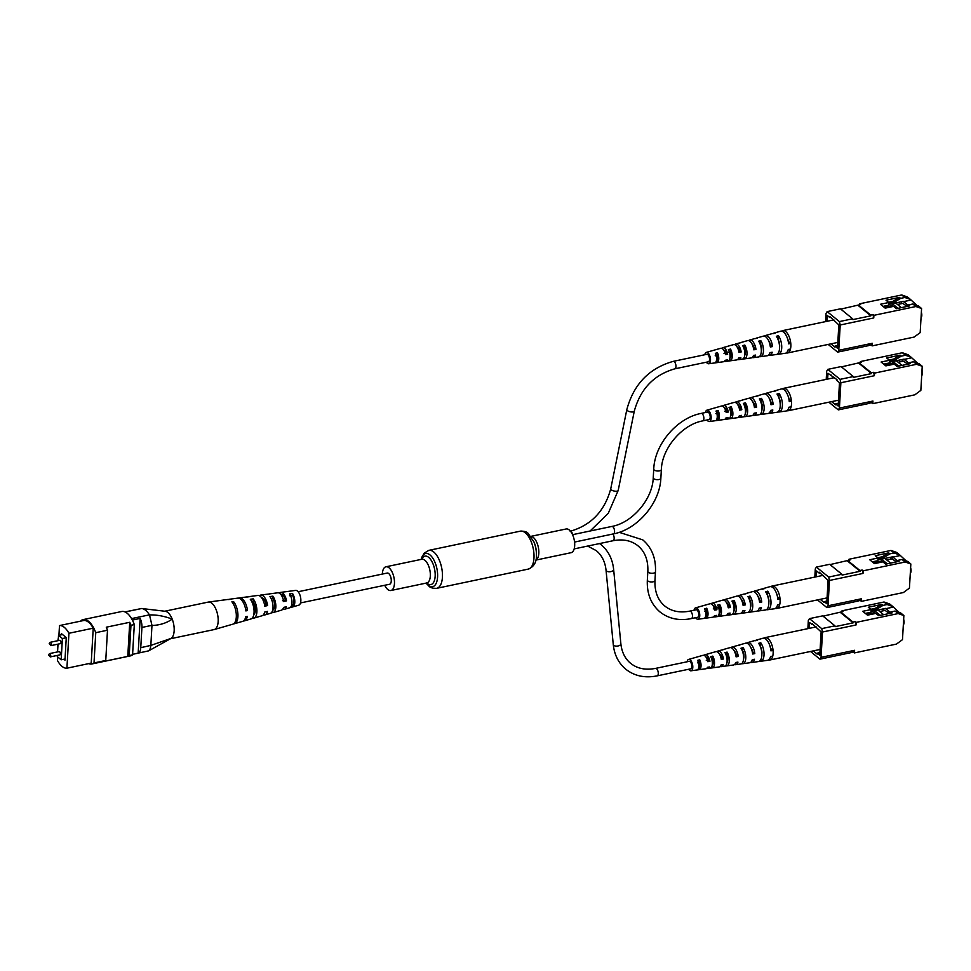<?xml version="1.0" encoding="UTF-8"?>
<svg xmlns="http://www.w3.org/2000/svg" width="971" height="971" viewBox="0 0 971 971"><rect width="100%" height="100%" fill="white"/><g stroke="black" fill="none" stroke-linecap="round" stroke-linejoin="round"><path stroke-width="1.46" d="M384.698 585.27A12.113 5.668 -101.9 0 0 387.781 589.494A12.113 5.668 -101.9 0 0 390.9 590.502A12.113 5.668 -101.9 0 0 394.408 580.597A12.113 5.668 -101.9 0 0 389.031 567.804A12.113 5.668 -101.9 0 0 385.924 566.797A12.113 5.668 -101.9 0 0 382.343 574.067M535.883 560.085L571.118 552.681A12.113 5.668 -101.9 0 0 574.626 542.777A12.113 5.668 -101.9 0 0 569.249 529.984A12.113 5.668 -101.9 0 0 566.142 528.977L530.906 536.368M300.5 602.942L389.577 584.251A5.729 2.682 -101.9 0 0 391.264 580.974A5.729 2.682 -101.9 0 0 390.087 575.378A5.729 2.682 -101.9 0 0 387.235 573.048L298.146 591.74M60.518 643.615A1.699 0.789 -101.9 0 0 61.015 642.644A1.699 0.789 -101.9 0 0 60.663 640.981A1.699 0.789 -101.9 0 0 59.826 640.29L50.189 642.317A1.699 0.789 78.1 0 1 51.026 643.008A1.699 0.789 78.1 0 1 51.378 644.671A1.699 0.789 78.1 0 1 50.88 645.642L60.518 643.615M50.225 656.918L59.874 654.891A1.699 0.789 -101.9 0 0 60.372 653.92A1.699 0.789 -101.9 0 0 60.02 652.257A1.699 0.789 -101.9 0 0 59.17 651.577L49.533 653.592A1.699 0.789 78.1 0 1 50.383 654.284A1.699 0.789 78.1 0 1 50.723 655.947A1.699 0.789 78.1 0 1 50.225 656.918L48.55 654.903L49.533 653.592M57.362 655.413L57.301 656.651L61.173 659.795L62.399 638.542L58.527 635.386L58.224 640.629M58.017 644.137L57.568 651.905M88.701 663.63A21.52 10.074 -101.9 0 0 91.857 663.97A21.52 10.074 -101.9 0 0 94.017 662.938L95.753 632.679A21.52 10.074 -101.9 0 0 83.154 619.607A21.52 10.074 -101.9 0 0 80.994 620.651L80.969 621.076M57.677 656.954L57.471 660.511A20.561 9.625 -101.9 0 0 66.914 668.194L91.213 663.096L93.228 628.176A20.561 9.625 -101.9 0 0 83.797 620.481L59.486 625.579L58.928 635.301M130.964 625.288A21.52 10.074 -101.9 0 0 129.738 622.29L127.771 656.384A21.52 10.074 -101.9 0 0 129.216 655.546L130.964 625.288L134.314 624.584A21.52 10.074 -101.9 0 0 121.703 611.512L83.154 619.607M131.558 618.6L149.437 614.849C146.949 610.917 144.351 608.793 141.657 608.514L125.138 611.973M149.437 614.849L149.498 614.934C156.744 614.716 164.317 616.1 172.195 619.11A14.055 6.579 -101.9 0 0 165.288 611.281L141.608 608.501L124.992 611.912M170.884 638.517A14.055 6.579 -101.9 0 0 170.969 638.469A14.055 6.579 -101.9 0 0 171.09 638.396L148.587 650.873L132.602 654.333L138.161 653.155L140.164 618.418L132.359 620.056M138.161 653.155A9.686 4.539 -101.9 0 0 140.759 647.681L141.924 627.436A9.686 4.539 -101.9 0 0 140.164 618.418M140.759 647.681L150.833 645.399L151.974 625.336L141.924 627.436M91.857 663.97L130.417 655.886A21.52 10.074 -101.9 0 0 132.566 654.842L134.314 624.584M95.753 632.679L107.49 630.215A21.52 10.074 -101.9 0 0 106.276 627.205L129.738 622.29M129.216 655.546L132.566 654.842M94.017 662.938L105.754 660.474A21.52 10.074 -101.9 0 1 104.31 661.3L127.771 656.384M105.754 660.474L107.49 630.215M63.855 659.236L64.972 660.146L66.271 637.583L61.428 633.638L61.367 634.791M66.914 668.194L68.929 633.274A20.561 9.625 -101.9 0 0 59.486 625.579M57.859 640.702L58.381 637.741M57.811 647.718L57.653 644.21M68.929 633.274L93.228 628.176M61.173 659.795L65.033 658.993M62.399 638.542L66.259 637.729M58.527 635.386L62.545 634.548M170.605 638.675L170.969 638.469A14.055 6.579 78.1 0 0 174.185 630.106A14.055 6.579 78.1 0 0 165.276 611.281M150.833 645.399L171.09 638.396A14.055 6.579 -101.9 0 0 172.195 619.11C166.551 623.079 159.814 625.203 151.974 625.494M150.796 645.569C150.408 649.235 149.279 651.092 147.41 651.153M149.498 614.934L151.974 625.336M164.754 611.22L208.255 602.093A14.055 6.579 78.1 0 1 208.486 602.056A14.055 6.579 78.1 0 1 211.484 602.967A14.055 6.579 78.1 0 1 218.184 620.87A14.055 6.579 78.1 0 1 214.251 629.548A14.055 6.579 78.1 0 1 214.033 629.596L170.508 638.736M272.657 610.189A7.1 3.326 -101.9 0 0 274.647 605.649A7.1 3.326 -101.9 0 0 272.815 598.561L271.261 598.816M253.771 614.764A7.902 3.702 -101.9 0 0 253.14 601.886L251.987 602.081M291.567 605.431L292.222 605.273A6.312 2.949 -101.9 0 0 293.934 601.389A6.312 2.949 -101.9 0 0 292.489 595.247L289.552 595.745M280.813 594.446A6.651 3.107 78.1 0 1 281.08 594.373A6.651 3.107 78.1 0 1 282.549 594.798A6.651 3.107 78.1 0 1 285.389 600.054L286.506 600.843A8.666 4.054 78.1 0 0 282.61 592.953A8.666 4.054 78.1 0 0 280.753 592.383A8.666 4.054 78.1 0 0 279.381 593.172M282.525 600.709L285.389 600.054M261.575 597.711A7.44 3.483 78.1 0 1 262.874 598.209A7.44 3.483 78.1 0 1 266.139 604.496L267.608 605.54A10.159 4.758 78.1 0 0 262.947 595.721A10.159 4.758 78.1 0 0 260.774 595.065A10.159 4.758 78.1 0 0 259.391 595.757M264.561 604.872L266.139 604.496M244.983 606.596A8.29 3.884 78.1 0 1 245.651 609.23L247.484 610.541A11.737 5.498 78.1 0 0 242.022 598.67A11.737 5.498 78.1 0 0 239.509 597.905A11.737 5.498 78.1 0 0 238.696 598.16M284.175 607.251A6.651 3.107 78.1 0 1 283.811 607.385A6.651 3.107 78.1 0 1 283.532 607.433L286.348 606.705A8.666 4.054 78.1 0 1 284.309 609.339A8.666 4.054 78.1 0 1 282.743 609.169M272.487 610.771L272.438 612.628A9.528 4.454 -101.9 0 0 273.179 612.555A9.528 4.454 -101.9 0 0 275.849 605.928A9.528 4.454 -101.9 0 0 272.875 596.158L269.95 596.558A9.746 4.564 78.1 0 1 273.033 606.572A9.746 4.564 78.1 0 1 270.302 613.381L264.937 614.922A10.159 4.758 78.1 0 1 263.396 614.837M272.438 612.628L271.006 613.029M233.598 623.831A12.502 5.85 -101.9 0 0 234.448 623.722A12.502 5.85 -101.9 0 0 237.931 614.546A12.502 5.85 -101.9 0 0 233.55 601.583L231.887 601.814A12.623 5.911 78.1 0 1 236.317 614.91A12.623 5.911 78.1 0 1 232.797 624.195L214.251 629.548M252.715 617.507L252.703 618.199A11.009 5.158 -101.9 0 0 253.807 618.139A11.009 5.158 -101.9 0 0 256.902 610.237A11.009 5.158 -101.9 0 0 253.213 598.864L250.287 599.265A11.239 5.256 78.1 0 1 254.074 610.88A11.239 5.256 78.1 0 1 250.931 618.964L244.34 620.87A11.737 5.498 78.1 0 1 243.478 620.967M252.703 618.199L251.95 618.406M292.222 605.273L292.174 607.033A8.035 3.763 -101.9 0 0 292.55 606.972A8.035 3.763 -101.9 0 0 294.808 601.632A8.035 3.763 -101.9 0 0 292.538 593.487L289.601 593.888A8.254 3.86 78.1 0 1 291.98 602.275A8.254 3.86 78.1 0 1 289.661 607.797L284.309 609.339M292.174 607.033L289.237 607.87M292.55 606.972L298.728 605.188A7.562 3.532 -101.9 0 0 300.779 598.706A7.562 3.532 -101.9 0 0 297.247 590.89A7.562 3.532 -101.9 0 0 295.633 590.392L289.249 591.254A8.035 3.763 -101.9 0 0 289.127 591.266M260.774 595.065L266.297 594.325A9.746 4.564 78.1 0 1 266.782 594.313L269.72 593.912A9.528 4.454 -101.9 0 0 269.27 593.924L277.779 592.783A8.885 4.163 -101.9 0 1 279.672 593.366A8.885 4.163 -101.9 0 1 283.69 601.547L286.506 600.843M239.509 597.905L246.318 596.995A11.239 5.256 78.1 0 1 247.132 597.007L250.057 596.607A11.009 5.158 -101.9 0 0 249.292 596.595L257.801 595.454A10.378 4.855 -101.9 0 1 260.01 596.133A10.378 4.855 -101.9 0 1 264.792 606.244L267.608 605.54M208.486 602.056L227.615 599.495A12.623 5.911 78.1 0 1 228.719 599.556L230.394 599.325A12.502 5.85 -101.9 0 0 229.314 599.265L237.81 598.124A11.87 5.559 -101.9 0 1 240.347 598.901A11.87 5.559 -101.9 0 1 245.869 610.929L247.484 610.541M234.448 623.722L242.689 621.343A11.87 5.559 -101.9 0 0 245.712 616.791L247.326 616.391A11.737 5.498 78.1 0 1 244.34 620.87M253.807 618.139L262.061 615.76A10.378 4.855 -101.9 0 0 264.634 612.106L267.45 611.402A10.159 4.758 78.1 0 1 264.937 614.922M273.179 612.555L281.42 610.176A8.885 4.163 -101.9 0 0 283.544 607.409M229.314 599.265A12.502 5.85 -101.9 0 0 228.488 599.508M249.292 596.595A11.009 5.158 -101.9 0 0 248.552 596.813M280.753 592.383L286.275 591.642A8.254 3.86 78.1 0 1 286.445 591.63L289.37 591.242A8.035 3.763 -101.9 0 0 289.249 591.254M233.55 601.583L233.489 604.217M253.213 598.864L253.14 601.886M272.875 596.158L272.815 598.561M292.538 593.487L292.489 595.247M839.405 321.583L852.659 318.804L840.413 308.827L827.158 311.606L839.405 321.583L840.218 324.982L838.762 350.313L837.645 352.121L828.202 344.438M872.286 343.273L871.169 345.093L872.14 345.882L872.286 343.273L838.762 350.313M871.169 345.093L868.56 345.275M921.576 308.499L915.896 306.52L912.801 303.996L918.481 305.974L921.576 308.499L920.18 332.628L914.136 337.071L872.14 345.882M825.568 321.619L826.042 313.427L827.158 311.606M901.719 294.966L907.4 296.944L910.495 299.469L904.814 297.49L901.719 294.966L859.723 303.777L859.663 304.785M868.911 345.567L837.645 352.121M916.927 305.44L910.495 299.469M837.645 345.567L834.926 346.137L837.488 348.225L838.835 324.884L829.938 316.68L829.877 317.59L827.316 315.502L826.976 321.316M830.945 343.855L834.866 347.048L834.926 346.137M888.72 304.433L903.431 301.338L907.909 305.307M901.452 303.656L901.561 301.738M906.635 306.083L902.812 303.377M915.896 306.52L873.9 315.332L872.929 314.543L870.671 315.017L858.437 305.04L840.765 309.118M904.814 297.49L900.627 298.376L899.413 297.393L886.001 300.197L888.829 302.503L880.454 304.263L885.188 308.135L893.575 306.375L896.403 308.681L909.815 305.865L908.601 304.882L912.801 303.996M858.437 305.04L860.694 304.566L859.723 303.777M872.929 314.543L873.754 317.942L873.9 315.332M873.754 317.942L840.218 324.982M887.81 305.38L883.1 306.423M830.812 317.396L829.877 317.59M888.829 302.503L888.671 305.197L883.04 306.387M900.627 298.376L894.182 302.297L888.781 303.425M910.458 300.173L903.418 301.641M905.506 306.775L908.601 304.882M894.182 302.297L892.98 301.313L888.514 302.248M899.413 297.393L892.98 301.313M852.659 318.804L852.841 319.593L870.866 315.818L858.17 305.464M870.866 315.818L870.671 315.017M921.03 317.893A4.77 2.233 -101.9 0 0 921.795 315.551A4.77 2.233 -101.9 0 0 921.358 312.249M886.523 305.95L883.343 306.618M903.2 303.292L897.483 304.493M893.174 306.46L892.131 305.61L888.004 306.484M892.131 305.61L892.252 303.692M892.276 303.68L897.993 308.341M895.626 302.976L901.355 307.649M889.63 307.2L888.174 306.618M883.926 307.091L887.773 306.29L889.035 307.322M781.619 331.16A11.434 5.353 78.1 0 1 782.772 330.589A11.434 5.353 78.1 0 1 785.721 331.548A11.434 5.353 78.1 0 1 790.782 343.443A11.434 5.353 78.1 0 1 790.455 349.075L788.282 349.451A11.288 5.28 78.1 0 1 785.175 353.298L778.378 354.233A10.802 5.049 78.1 0 1 777.395 354.172L777.152 354.197M738.664 350.762L739.501 350.616A5.073 2.379 -101.9 0 0 737.074 346.938M753.472 348.031L754.103 347.909A5.656 2.646 -101.9 0 0 751.857 343.734M788.282 341.537L788.416 341.513A7.003 3.277 -101.9 0 0 787.347 338.102M770.015 344.948L770.404 344.875A6.299 2.949 -101.9 0 0 768.571 340.59M724.002 353.444L726.162 353.056A4.552 2.136 -101.9 0 0 723.711 350.07M717.435 352.728A6.396 2.986 78.1 0 1 716.865 362.644L714.777 362.923A6.239 2.925 -101.9 0 0 715.336 353.335L717.435 352.728L717.29 355.252L715.19 355.811M717.29 355.252A4.2 1.966 78.1 0 1 717.654 358.093A4.2 1.966 78.1 0 1 717.011 360.12L716.865 362.644M730.483 349.05A7.331 3.435 78.1 0 1 732.219 356.515A7.331 3.435 78.1 0 1 729.937 360.86A7.331 3.435 78.1 0 1 729.804 360.872L727.716 361.163A7.185 3.362 -101.9 0 0 727.813 361.151A7.185 3.362 -101.9 0 0 730.046 356.927A7.185 3.362 -101.9 0 0 728.384 349.645L730.483 349.05L730.326 351.854L728.226 352.388M730.326 351.854A4.721 2.209 78.1 0 1 730.908 355.58A4.721 2.209 78.1 0 1 729.961 358.068L729.804 360.872M744.793 345.045A8.363 3.92 78.1 0 1 746.99 353.699A8.363 3.92 78.1 0 1 744.381 358.882A8.363 3.92 78.1 0 1 743.992 358.894L741.905 359.185A8.217 3.848 -101.9 0 0 742.257 359.173A8.217 3.848 -101.9 0 0 744.818 354.112A8.217 3.848 -101.9 0 0 742.681 345.64L744.793 345.045L744.611 348.188L743.932 348.358M744.611 348.188A5.304 2.476 78.1 0 1 745.437 352.825A5.304 2.476 78.1 0 1 744.733 355.265M752.185 357.51A9.006 4.212 -101.9 0 0 753.314 357.656L758.412 356.964A9.37 4.382 -101.9 0 0 761.325 350.968A9.37 4.382 -101.9 0 0 758.679 341.185L760.779 340.603L760.172 344.244M760.572 344.147A5.935 2.779 78.1 0 1 761.689 349.742A5.935 2.779 78.1 0 1 761.3 351.733M768.34 355.337A10.159 4.758 -101.9 0 0 769.457 355.447L776.254 354.524A10.645 4.976 -101.9 0 0 779.567 347.497A10.645 4.976 -101.9 0 0 776.351 336.282L778.451 335.699L778.22 339.716A6.651 3.107 78.1 0 1 779.64 346.344A6.651 3.107 78.1 0 1 779.567 347.108M708.065 361.855A3.872 1.808 -101.9 0 0 708.357 361.855A3.872 1.808 -101.9 0 0 709.522 359.634A3.872 1.808 -101.9 0 0 708.721 355.811A3.872 1.808 -101.9 0 0 706.767 354.269A3.872 1.808 -101.9 0 0 706.487 354.391M714.049 350.179A6.396 2.986 78.1 0 1 714.146 350.155A6.396 2.986 78.1 0 1 714.243 350.13L712.144 350.725A6.239 2.925 -101.9 0 0 712.083 350.737L706.305 352.388A5.814 2.719 78.1 0 1 707.895 352.849A5.814 2.719 78.1 0 1 710.481 359.088A5.814 2.719 78.1 0 1 708.696 363.761A5.814 2.719 78.1 0 1 707.289 363.263A5.814 2.719 78.1 0 1 706.366 362.207M755.778 338.503A9.528 4.454 78.1 0 1 756.627 338.042A9.528 4.454 78.1 0 1 757.586 337.993L755.487 338.576A9.37 4.382 -101.9 0 0 754.564 338.636L749.612 340.044A9.006 4.212 -101.9 0 0 748.641 340.627M772.965 333.636A10.802 5.049 78.1 0 1 773.948 333.102A10.802 5.049 78.1 0 1 775.259 333.102L773.159 333.684A10.645 4.976 -101.9 0 0 771.884 333.696L765.282 335.578A10.159 4.758 -101.9 0 0 764.311 336.124M740.375 342.787A8.363 3.92 78.1 0 1 740.946 342.508A8.363 3.92 78.1 0 1 741.601 342.447L739.489 343.03A8.217 3.848 -101.9 0 0 738.895 343.103L735.593 344.037A7.974 3.726 -101.9 0 0 734.622 344.669M726.599 346.647A7.331 3.435 78.1 0 1 726.927 346.513A7.331 3.435 78.1 0 1 727.291 346.453L725.191 347.035A7.185 3.362 -101.9 0 0 724.864 347.096L722.8 347.679A7.028 3.289 -101.9 0 0 721.854 348.358M704.8 354.743A5.814 2.719 78.1 0 1 706.305 352.388M714.146 350.155L720.737 348.273A6.882 3.216 78.1 0 1 722.618 348.82A6.882 3.216 78.1 0 1 725.471 354.646L727.655 354.281A7.028 3.289 -101.9 0 0 724.718 348.249A7.028 3.289 -101.9 0 0 722.8 347.679M726.927 346.513L733.53 344.632A7.817 3.666 78.1 0 1 735.654 345.251A7.817 3.666 78.1 0 1 738.992 352.339L741.164 351.975A7.974 3.726 -101.9 0 0 737.754 344.681A7.974 3.726 -101.9 0 0 735.593 344.037M740.946 342.508L747.549 340.627A8.848 4.139 78.1 0 1 749.964 341.331A8.848 4.139 78.1 0 1 753.799 349.815L755.972 349.439A9.006 4.212 -101.9 0 0 752.064 340.76A9.006 4.212 -101.9 0 0 749.612 340.044M756.627 338.042L763.218 336.16A10.013 4.685 78.1 0 1 765.949 336.961A10.013 4.685 78.1 0 1 770.331 346.963L772.503 346.586A10.159 4.758 -101.9 0 0 768.049 336.379A10.159 4.758 -101.9 0 0 765.282 335.578M773.948 333.102L780.538 331.22A11.288 5.28 78.1 0 1 783.609 332.118A11.288 5.28 78.1 0 1 788.598 343.819L790.782 343.443L788.416 341.513M724.548 361.2A7.028 3.289 -101.9 0 0 725.689 361.443A7.028 3.289 -101.9 0 0 727.328 359.913L725.155 360.29A6.882 3.216 78.1 0 1 723.565 361.734L708.696 363.761M737.729 359.452A7.974 3.726 -101.9 0 0 738.858 359.634A7.974 3.726 -101.9 0 0 740.837 357.607L738.664 357.983A7.817 3.666 78.1 0 1 736.734 359.925L729.937 360.86M753.314 357.656A9.006 4.212 -101.9 0 0 755.644 355.07L753.472 355.447A8.848 4.139 78.1 0 1 751.19 357.947L744.381 358.882M769.457 355.447A10.159 4.758 -101.9 0 0 772.188 352.23L770.003 352.607A10.013 4.685 78.1 0 1 767.333 355.738L760.536 356.673A9.528 4.454 78.1 0 1 759.856 356.66L759.031 356.77M778.451 335.699A10.802 5.049 78.1 0 1 781.74 347.084A10.802 5.049 78.1 0 1 778.378 354.233M760.779 340.603A9.528 4.454 78.1 0 1 763.497 350.555A9.528 4.454 78.1 0 1 760.536 356.673M790.455 349.075A11.434 5.353 78.1 0 1 787.469 352.983A11.434 5.353 78.1 0 1 786.194 352.922M754.103 347.909L755.972 349.439M770.404 344.875L772.503 346.586M739.501 350.616L741.164 351.975M726.162 353.056L727.655 354.281M744.065 357.631L743.992 358.894M840.061 379.345L853.315 376.566L841.068 366.589L827.814 369.368L840.061 379.345L840.874 382.744L839.417 408.075L838.301 409.896L828.858 402.2M872.941 401.047L871.824 402.856L872.795 403.645L872.941 401.047L839.417 408.075M871.824 402.856L869.215 403.038M922.232 366.273L916.551 364.295L913.456 361.77L919.136 363.749L922.232 366.273L920.848 390.391L914.791 394.833L872.795 403.645M826.224 379.382L826.697 371.189L827.814 369.368M902.375 352.74L908.055 354.718L911.15 357.243L905.47 355.265L902.375 352.74L860.379 361.552L860.318 362.547M869.567 403.329L838.301 409.896M917.583 363.203L911.15 357.243M838.301 403.329L835.582 403.9L838.143 405.999L839.49 382.659L836.929 380.571L836.978 379.661L827.972 373.265L827.644 379.091M831.613 401.618L835.533 404.822L835.582 403.9M889.375 362.195L904.086 359.112L908.565 363.069M902.108 361.43L902.217 359.501M907.29 363.846L903.467 361.139M916.551 364.295L874.555 373.107L873.584 372.318L871.339 372.791L859.092 362.814L841.432 366.88M905.47 355.265L901.282 356.139L900.068 355.155L886.657 357.971L889.485 360.277L881.11 362.037L885.855 365.897L894.23 364.137L897.058 366.443L910.47 363.627L909.269 362.644L913.456 361.77M859.092 362.814L861.35 362.341L860.379 361.552M873.584 372.318L874.41 375.704L874.555 373.107M874.41 375.704L840.874 382.744M888.465 363.154L883.756 364.198M831.467 375.17L830.533 375.364M889.485 360.277L889.339 362.96L883.695 364.149M901.282 356.139L894.849 360.059L889.436 361.2M911.114 357.935L904.074 359.416M906.161 364.538L909.269 362.644M894.849 360.059L893.636 359.076L889.169 360.01M900.068 355.155L893.636 359.076M853.315 376.566L853.497 377.367L871.521 373.58L858.825 363.239M871.521 373.58L871.339 372.791M921.697 375.656A4.77 2.233 -101.9 0 0 922.45 373.313A4.77 2.233 -101.9 0 0 922.025 370.012M887.178 363.724L883.998 364.392M903.867 361.054L898.139 362.256M893.83 364.222L892.798 363.385L888.659 364.246M892.798 363.385L892.907 361.455M892.932 361.455L898.661 366.116M896.282 360.751L902.01 365.412M890.286 364.962L888.829 364.38M884.581 364.865L888.429 364.052L889.703 365.096M782.274 388.922A11.434 5.353 78.1 0 1 783.439 388.364A11.434 5.353 78.1 0 1 786.376 389.31A11.434 5.353 78.1 0 1 791.438 401.205A11.434 5.353 78.1 0 1 791.11 406.849L788.938 407.225A11.288 5.28 78.1 0 1 785.83 411.061L779.033 411.995A10.802 5.049 78.1 0 1 778.05 411.935L777.82 411.971M739.319 408.536L740.157 408.378A5.073 2.379 -101.9 0 0 737.742 404.701M754.127 405.793L754.758 405.684A5.656 2.646 -101.9 0 0 752.525 401.509M788.938 399.312L789.071 399.275A7.003 3.277 -101.9 0 0 788.003 395.877M770.671 402.722L771.071 402.649A6.299 2.949 -101.9 0 0 769.226 398.353M724.657 411.219L726.818 410.818A4.552 2.136 -101.9 0 0 724.366 407.832M718.091 410.502A6.396 2.986 78.1 0 1 717.52 420.407L715.433 420.686A6.239 2.925 -101.9 0 0 715.991 411.097L718.091 410.502L717.945 413.015L715.845 413.573M717.945 413.015A4.2 1.966 78.1 0 1 718.309 415.855A4.2 1.966 78.1 0 1 717.666 417.894L717.52 420.407M731.139 406.825A7.331 3.435 78.1 0 1 732.874 414.277A7.331 3.435 78.1 0 1 730.593 418.622A7.331 3.435 78.1 0 1 730.459 418.635L728.371 418.926A7.185 3.362 -101.9 0 0 728.468 418.914A7.185 3.362 -101.9 0 0 730.702 414.69A7.185 3.362 -101.9 0 0 729.039 407.407L731.139 406.825L730.981 409.616L730.058 409.859M730.981 409.616A4.721 2.209 78.1 0 1 731.564 413.343A4.721 2.209 78.1 0 1 730.617 415.843L730.459 418.635M745.449 402.819A8.363 3.92 78.1 0 1 747.646 411.461A8.363 3.92 78.1 0 1 745.048 416.644A8.363 3.92 78.1 0 1 744.648 416.656L742.56 416.947A8.217 3.848 -101.9 0 0 742.924 416.935A8.217 3.848 -101.9 0 0 745.473 411.874A8.217 3.848 -101.9 0 0 743.349 403.402L745.449 402.819L745.267 405.951L744.587 406.133M745.267 405.951A5.304 2.476 78.1 0 1 746.104 410.587A5.304 2.476 78.1 0 1 745.388 413.039M752.841 415.285A9.006 4.212 -101.9 0 0 753.969 415.43L759.067 414.726A9.37 4.382 -101.9 0 0 761.98 408.742A9.37 4.382 -101.9 0 0 759.334 398.947L761.446 398.365L760.839 402.018M761.24 401.909A5.935 2.779 78.1 0 1 762.344 407.517A5.935 2.779 78.1 0 1 761.956 409.495M768.996 413.1A10.159 4.758 -101.9 0 0 770.112 413.221L776.909 412.287A10.645 4.976 -101.9 0 0 780.235 405.271A10.645 4.976 -101.9 0 0 777.006 394.056L779.106 393.473L778.876 397.479A6.651 3.107 78.1 0 1 780.308 404.106A6.651 3.107 78.1 0 1 780.235 404.871M708.721 419.618A3.872 1.808 -101.9 0 0 709.012 419.618A3.872 1.808 -101.9 0 0 710.189 417.396A3.872 1.808 -101.9 0 0 709.376 413.573A3.872 1.808 -101.9 0 0 707.422 412.032A3.872 1.808 -101.9 0 0 707.155 412.153M714.705 407.954A6.396 2.986 78.1 0 1 714.802 407.917A6.396 2.986 78.1 0 1 714.899 407.893L712.799 408.488A6.239 2.925 -101.9 0 0 712.738 408.512L706.961 410.15A5.814 2.719 78.1 0 1 708.551 410.612A5.814 2.719 78.1 0 1 711.136 416.85A5.814 2.719 78.1 0 1 709.352 421.535A5.814 2.719 78.1 0 1 707.944 421.026A5.814 2.719 78.1 0 1 707.022 419.982M756.433 396.265A9.528 4.454 78.1 0 1 757.283 395.816A9.528 4.454 78.1 0 1 758.242 395.767L756.142 396.35A9.37 4.382 -101.9 0 0 755.22 396.399L750.267 397.807A9.006 4.212 -101.9 0 0 749.296 398.389M773.62 391.41A10.802 5.049 78.1 0 1 774.603 390.876A10.802 5.049 78.1 0 1 775.914 390.864L773.814 391.447A10.645 4.976 -101.9 0 0 772.54 391.459L765.937 393.34A10.159 4.758 -101.9 0 0 764.966 393.898M741.031 400.55A8.363 3.92 78.1 0 1 741.613 400.283A8.363 3.92 78.1 0 1 742.257 400.21L740.157 400.805A8.217 3.848 -101.9 0 0 739.55 400.865L736.249 401.812A7.974 3.726 -101.9 0 0 735.29 402.431M727.255 404.409A7.331 3.435 78.1 0 1 727.582 404.276A7.331 3.435 78.1 0 1 727.947 404.215L725.847 404.81A7.185 3.362 -101.9 0 0 725.531 404.858L723.468 405.453A7.028 3.289 -101.9 0 0 722.509 406.121M705.456 412.505A5.814 2.719 78.1 0 1 706.961 410.15M714.802 407.917L721.404 406.036A6.882 3.216 78.1 0 1 723.274 406.582A6.882 3.216 78.1 0 1 726.138 412.408L728.311 412.044A7.028 3.289 -101.9 0 0 725.373 406.012A7.028 3.289 -101.9 0 0 723.468 405.453M727.582 404.276L734.185 402.395A7.817 3.666 78.1 0 1 736.309 403.014A7.817 3.666 78.1 0 1 739.647 410.114L741.82 409.738A7.974 3.726 -101.9 0 0 738.421 402.443A7.974 3.726 -101.9 0 0 736.249 401.812M741.613 400.283L748.204 398.401A8.848 4.139 78.1 0 1 750.619 399.105A8.848 4.139 78.1 0 1 754.455 407.577L756.627 407.201A9.006 4.212 -101.9 0 0 752.719 398.523A9.006 4.212 -101.9 0 0 750.267 397.807M757.283 395.816L763.874 393.935A10.013 4.685 78.1 0 1 766.605 394.724A10.013 4.685 78.1 0 1 770.986 404.737L773.171 404.361A10.159 4.758 -101.9 0 0 768.704 394.153A10.159 4.758 -101.9 0 0 765.937 393.34M774.603 390.876L781.206 388.995A11.288 5.28 78.1 0 1 784.277 389.893A11.288 5.28 78.1 0 1 789.265 401.581L791.438 401.205L789.071 399.275M725.203 418.974A7.028 3.289 -101.9 0 0 726.344 419.205A7.028 3.289 -101.9 0 0 727.983 417.688L725.81 418.052A6.882 3.216 78.1 0 1 724.22 419.496L709.352 421.535M738.385 417.214A7.974 3.726 -101.9 0 0 739.526 417.409A7.974 3.726 -101.9 0 0 741.504 415.382L739.319 415.746A7.817 3.666 78.1 0 1 737.402 417.688L730.593 418.622M753.969 415.43A9.006 4.212 -101.9 0 0 756.3 412.845L754.127 413.221A8.848 4.139 78.1 0 1 751.845 415.722L745.048 416.644M770.112 413.221A10.159 4.758 -101.9 0 0 772.843 409.993L770.671 410.369A10.013 4.685 78.1 0 1 767.988 413.512L761.191 414.435A9.528 4.454 78.1 0 1 760.511 414.423L759.686 414.544M779.106 393.473A10.802 5.049 78.1 0 1 782.408 404.858A10.802 5.049 78.1 0 1 779.033 411.995M761.446 398.365A9.528 4.454 78.1 0 1 764.153 408.33A9.528 4.454 78.1 0 1 761.191 414.435M791.11 406.849A11.434 5.353 78.1 0 1 788.136 410.745A11.434 5.353 78.1 0 1 786.85 410.697M754.758 405.684L756.627 407.201M771.071 402.649L773.171 404.361M740.157 408.378L741.82 409.738M726.818 410.818L728.311 412.044M744.721 415.394L744.648 416.656M828.664 577.065L841.918 574.286L829.671 564.309L816.417 567.088L828.664 577.065L829.477 580.452L828.02 605.795L826.904 607.603L817.461 599.908M861.544 598.755L860.427 600.564L861.398 601.352L861.544 598.755L828.02 605.795M860.427 600.564L857.818 600.746M910.834 563.981L905.154 562.003L902.059 559.478L907.739 561.456L910.834 563.981L909.439 588.098L903.394 592.541L861.398 601.352M814.827 577.09L815.3 568.897L816.417 567.088M890.977 550.448L896.658 552.426L899.753 554.951L894.073 552.972L890.977 550.448L848.982 559.26L848.921 560.267M858.17 601.037L826.904 607.603M906.186 560.922L899.753 554.951M826.904 601.049L824.185 601.619L826.746 603.707L828.093 580.367L819.196 572.162L819.136 573.072L816.575 570.984L816.235 576.798M820.204 599.338L824.124 602.53L824.185 601.619M877.978 559.903L892.689 556.82L897.168 560.789M890.71 559.138L890.82 557.208M895.893 561.566L892.07 558.847M905.154 562.003L863.158 570.814L862.187 570.026L859.93 570.499L847.695 560.522L830.023 564.6M894.073 552.972L889.885 553.858L888.671 552.863L875.259 555.679L878.087 557.985L869.713 559.745L874.446 563.617L882.833 561.857L885.661 564.163L899.073 561.347L897.859 560.364L902.059 559.478M847.695 560.522L849.953 560.049L848.982 559.26M862.187 570.026L863.013 573.424L863.158 570.814M863.013 573.424L829.477 580.452M877.068 560.862L872.359 561.906M820.07 572.878L819.136 573.072M878.087 557.985L877.93 560.68L872.298 561.857M889.885 553.858L883.44 557.779L878.039 558.908M899.716 555.643L892.677 557.123M894.764 562.245L897.859 560.364M883.44 557.779L882.238 556.784L877.772 557.73M888.671 552.863L882.238 556.784M841.918 574.286L842.1 575.075L860.124 571.288L847.428 560.947M860.124 571.288L859.93 570.499M910.288 573.363A4.77 2.233 -101.9 0 0 911.053 571.033A4.77 2.233 -101.9 0 0 910.616 567.732M875.781 561.432L872.601 562.1M892.458 558.774L886.741 559.976M882.433 561.942L881.389 561.092L877.262 561.954M881.389 561.092L881.51 559.162M881.534 559.162L887.251 563.823M884.884 558.459L890.613 563.119M878.889 562.682L877.432 562.088M873.184 562.573L877.031 561.772L878.306 562.804M770.877 586.642A11.434 5.353 78.1 0 1 772.03 586.071A11.434 5.353 78.1 0 1 774.979 587.03A11.434 5.353 78.1 0 1 780.041 598.925A11.434 5.353 78.1 0 1 779.713 604.557L777.54 604.933A11.288 5.28 78.1 0 1 774.433 608.781L767.636 609.715A10.802 5.049 78.1 0 1 766.653 609.642L766.41 609.679M727.922 606.244L728.76 606.098A5.073 2.379 -101.9 0 0 726.332 602.421M742.73 603.513L743.361 603.392A5.656 2.646 -101.9 0 0 741.116 599.216M777.54 597.019L777.674 596.995A7.003 3.277 -101.9 0 0 776.606 593.584M759.273 600.43L759.662 600.357A6.299 2.949 -101.9 0 0 757.829 596.06M713.26 608.926L715.421 608.538A4.552 2.136 -101.9 0 0 712.969 605.54M706.694 608.21A6.396 2.986 78.1 0 1 706.123 618.126L704.036 618.406A6.239 2.925 -101.9 0 0 704.594 608.805L706.694 608.21L706.548 610.735L704.448 611.293M706.548 610.735A4.2 1.966 78.1 0 1 706.912 613.575A4.2 1.966 78.1 0 1 706.269 615.602L706.123 618.126M719.742 604.532A7.331 3.435 78.1 0 1 721.477 611.997A7.331 3.435 78.1 0 1 719.195 616.33A7.331 3.435 78.1 0 1 719.062 616.354L716.974 616.634A7.185 3.362 -101.9 0 0 717.071 616.621A7.185 3.362 -101.9 0 0 719.305 612.41A7.185 3.362 -101.9 0 0 717.642 605.127L719.742 604.532L719.584 607.324L717.484 607.87M719.584 607.324A4.721 2.209 78.1 0 1 720.166 611.062A4.721 2.209 78.1 0 1 719.22 613.551L719.062 616.354M734.052 600.527A8.363 3.92 78.1 0 1 736.249 609.181A8.363 3.92 78.1 0 1 733.639 614.364A8.363 3.92 78.1 0 1 733.251 614.376L731.163 614.667A8.217 3.848 -101.9 0 0 731.515 614.655A8.217 3.848 -101.9 0 0 734.076 609.594A8.217 3.848 -101.9 0 0 731.952 601.11L734.052 600.527L733.87 603.671L733.19 603.841M733.87 603.671A5.304 2.476 78.1 0 1 734.695 608.307A5.304 2.476 78.1 0 1 733.991 610.747M741.443 612.992A9.006 4.212 -101.9 0 0 742.572 613.138L747.67 612.446A9.37 4.382 -101.9 0 0 750.583 606.45A9.37 4.382 -101.9 0 0 747.937 596.667L750.037 596.085L749.43 599.726M749.83 599.629A5.935 2.779 78.1 0 1 750.947 605.224A5.935 2.779 78.1 0 1 750.559 607.215M757.598 610.82A10.159 4.758 -101.9 0 0 758.715 610.929L765.512 609.994A10.645 4.976 -101.9 0 0 768.826 602.979A10.645 4.976 -101.9 0 0 765.609 591.764L767.709 591.181L767.478 595.199A6.651 3.107 78.1 0 1 768.898 601.826A6.651 3.107 78.1 0 1 768.826 602.59M697.324 617.338A3.872 1.808 -101.9 0 0 697.615 617.338A3.872 1.808 -101.9 0 0 698.78 615.116A3.872 1.808 -101.9 0 0 697.979 611.293A3.872 1.808 -101.9 0 0 696.025 609.752A3.872 1.808 -101.9 0 0 695.746 609.873M703.307 605.661A6.396 2.986 78.1 0 1 703.405 605.637A6.396 2.986 78.1 0 1 703.502 605.613L701.402 606.207A6.239 2.925 -101.9 0 0 701.341 606.22L695.564 607.87A5.814 2.719 78.1 0 1 697.154 608.332A5.814 2.719 78.1 0 1 699.739 614.57A5.814 2.719 78.1 0 1 697.955 619.243A5.814 2.719 78.1 0 1 696.547 618.745A5.814 2.719 78.1 0 1 695.624 617.69M745.036 593.973A9.528 4.454 78.1 0 1 745.886 593.524A9.528 4.454 78.1 0 1 746.845 593.475L744.745 594.058A9.37 4.382 -101.9 0 0 743.822 594.106L738.87 595.526A9.006 4.212 -101.9 0 0 737.899 596.109M762.223 589.118A10.802 5.049 78.1 0 1 763.206 588.584A10.802 5.049 78.1 0 1 764.517 588.584L762.417 589.166A10.645 4.976 -101.9 0 0 761.143 589.179L754.54 591.06A10.159 4.758 -101.9 0 0 753.569 591.606M729.634 598.27A8.363 3.92 78.1 0 1 730.204 597.99A8.363 3.92 78.1 0 1 730.86 597.93L728.748 598.512A8.217 3.848 -101.9 0 0 728.153 598.573L724.852 599.52A7.974 3.726 -101.9 0 0 723.88 600.139M715.858 602.117A7.331 3.435 78.1 0 1 716.185 601.984A7.331 3.435 78.1 0 1 716.549 601.923L714.45 602.518A7.185 3.362 -101.9 0 0 714.122 602.578L712.059 603.161A7.028 3.289 -101.9 0 0 711.112 603.841M694.059 610.225A5.814 2.719 78.1 0 1 695.564 607.87M703.405 605.637L709.995 603.756A6.882 3.216 78.1 0 1 711.877 604.302A6.882 3.216 78.1 0 1 714.729 610.128L716.914 609.752A7.028 3.289 -101.9 0 0 713.976 603.719A7.028 3.289 -101.9 0 0 712.059 603.161M716.185 601.984L722.788 600.102A7.817 3.666 78.1 0 1 724.912 600.733A7.817 3.666 78.1 0 1 728.25 607.822L730.423 607.458A7.974 3.726 -101.9 0 0 727.012 600.151A7.974 3.726 -101.9 0 0 724.852 599.52M730.204 597.99L736.807 596.109A8.848 4.139 78.1 0 1 739.222 596.813A8.848 4.139 78.1 0 1 743.058 605.285L745.23 604.921A9.006 4.212 -101.9 0 0 741.322 596.243A9.006 4.212 -101.9 0 0 738.87 595.526M745.886 593.524L752.476 591.642A10.013 4.685 78.1 0 1 755.207 592.444A10.013 4.685 78.1 0 1 759.589 602.445L761.762 602.069A10.159 4.758 -101.9 0 0 757.307 591.861A10.159 4.758 -101.9 0 0 754.54 591.06M763.206 588.584L769.797 586.702A11.288 5.28 78.1 0 1 772.867 587.601A11.288 5.28 78.1 0 1 777.856 599.301L780.041 598.925L777.674 596.995M713.806 616.682A7.028 3.289 -101.9 0 0 714.947 616.913A7.028 3.289 -101.9 0 0 716.586 615.396L714.413 615.772A6.882 3.216 78.1 0 1 712.823 617.204L697.955 619.243M726.988 614.934A7.974 3.726 -101.9 0 0 728.116 615.116A7.974 3.726 -101.9 0 0 730.095 613.089L727.922 613.466A7.817 3.666 78.1 0 1 725.992 615.408L719.195 616.33M742.572 613.138A9.006 4.212 -101.9 0 0 744.903 610.553L742.73 610.929A8.848 4.139 78.1 0 1 740.448 613.429L733.639 614.364M758.715 610.929A10.159 4.758 -101.9 0 0 761.446 607.712L759.261 608.089A10.013 4.685 78.1 0 1 756.591 611.22L749.794 612.155A9.528 4.454 78.1 0 1 749.114 612.143L748.289 612.252M767.709 591.181A10.802 5.049 78.1 0 1 770.998 602.566A10.802 5.049 78.1 0 1 767.636 609.715M750.037 596.085A9.528 4.454 78.1 0 1 752.756 606.038A9.528 4.454 78.1 0 1 749.794 612.155M779.713 604.557A11.434 5.353 78.1 0 1 776.727 608.453A11.434 5.353 78.1 0 1 775.453 608.404M743.361 603.392L745.23 604.921M759.662 600.357L761.762 602.069M728.76 606.098L730.423 607.458M715.421 608.538L716.914 609.752M733.323 613.114L733.251 614.376M821.697 628.625L834.951 625.834L822.704 615.857L809.462 618.636L821.697 628.625L822.522 632.012L821.053 657.343L819.937 659.163L810.494 651.468M854.589 650.315L853.473 652.124L854.431 652.913L854.589 650.315L821.053 657.343M853.473 652.124L850.851 652.306M903.867 615.541L898.187 613.563L895.092 611.038L900.772 613.017L903.867 615.541L902.484 639.658L896.427 644.101L854.431 652.913M807.872 628.65L808.333 620.457L809.462 618.636M884.011 602.008L889.691 603.986L892.786 606.511L887.106 604.532L884.011 602.008L842.015 610.82L841.954 611.827M851.215 652.597L819.937 659.163M899.219 612.47L892.786 606.511M819.937 652.609L817.218 653.18L819.779 655.267L821.126 631.927L812.229 623.722L812.181 624.632L809.608 622.545L809.28 628.358M813.249 650.886L817.169 654.09L817.218 653.18M871.011 611.463L885.734 608.38L890.201 612.337M883.744 610.698L883.853 608.768M888.926 613.114L885.103 610.407M898.187 613.563L856.191 622.375L855.233 621.586L852.975 622.059L840.728 612.082L823.068 616.16M887.106 604.532L882.918 605.406L881.704 604.423L868.292 607.239L871.133 609.545L862.746 611.305L867.491 615.165L875.866 613.405L878.706 615.711L892.118 612.907L890.905 611.912L895.092 611.038M840.728 612.082L842.986 611.609L842.015 610.82M855.233 621.586L856.046 624.972L856.191 622.375M856.046 624.972L822.522 632.012M870.101 612.422L865.392 613.466M813.103 624.438L812.181 624.632M871.133 609.545L870.975 612.24L865.343 613.417M882.918 605.406L876.485 609.327L871.072 610.468M892.75 607.203L885.71 608.683M887.797 613.806L890.905 611.912M876.485 609.327L875.272 608.344L870.805 609.278M881.704 604.423L875.272 608.344M834.951 625.834L835.145 626.635L853.157 622.848L840.473 612.507M853.157 622.848L852.975 622.059M903.333 624.923A4.77 2.233 -101.9 0 0 904.086 622.581A4.77 2.233 -101.9 0 0 903.661 619.28M868.814 612.992L865.634 613.66M885.503 610.322L879.775 611.524M875.466 613.49L874.434 612.652L870.295 613.514M874.434 612.652L874.543 610.723L880.296 615.383M877.918 610.019L883.646 614.679M871.934 614.23L870.465 613.648M866.217 614.133L870.065 613.32L871.339 614.364M763.922 638.19A11.434 5.353 78.1 0 1 765.075 637.631A11.434 5.353 78.1 0 1 768.012 638.578A11.434 5.353 78.1 0 1 773.074 650.473A11.434 5.353 78.1 0 1 772.746 656.117L770.573 656.493A11.288 5.28 78.1 0 1 767.466 660.341L760.669 661.263A10.802 5.049 78.1 0 1 759.686 661.202L759.456 661.239M720.955 657.804L721.793 657.646A5.073 2.379 -101.9 0 0 719.377 653.968M735.763 655.061L736.394 654.952A5.656 2.646 -101.9 0 0 734.161 650.776M770.573 648.579L770.707 648.555A7.003 3.277 -101.9 0 0 769.639 645.145M752.307 651.99L752.707 651.917A6.299 2.949 -101.9 0 0 750.862 647.621M706.305 660.486L708.454 660.098A4.552 2.136 -101.9 0 0 706.002 657.1M699.727 659.77A6.396 2.986 78.1 0 1 699.156 669.674L697.069 669.954A6.239 2.925 -101.9 0 0 697.627 660.365L699.727 659.77L699.581 662.283L697.481 662.841M699.581 662.283A4.2 1.966 78.1 0 1 699.945 665.135A4.2 1.966 78.1 0 1 699.302 667.162L699.156 669.674M712.775 656.093A7.331 3.435 78.1 0 1 714.51 663.545A7.331 3.435 78.1 0 1 712.241 667.89A7.331 3.435 78.1 0 1 712.095 667.902L710.007 668.194A7.185 3.362 -101.9 0 0 710.117 668.182A7.185 3.362 -101.9 0 0 712.338 663.958A7.185 3.362 -101.9 0 0 710.675 656.675L712.775 656.093L712.617 658.884L711.694 659.127M712.617 658.884A4.721 2.209 78.1 0 1 713.2 662.623A4.721 2.209 78.1 0 1 712.265 665.111L712.095 667.902M727.085 652.087A8.363 3.92 78.1 0 1 729.282 660.729A8.363 3.92 78.1 0 1 726.684 665.912A8.363 3.92 78.1 0 1 726.284 665.924L724.208 666.215A8.217 3.848 -101.9 0 0 724.56 666.203A8.217 3.848 -101.9 0 0 727.109 661.142A8.217 3.848 -101.9 0 0 724.985 652.67L727.085 652.087L726.903 655.219L726.223 655.401M726.903 655.219A5.304 2.476 78.1 0 1 727.74 659.855A5.304 2.476 78.1 0 1 727.024 662.307M734.477 664.552A9.006 4.212 -101.9 0 0 735.605 664.698L740.703 663.994A9.37 4.382 -101.9 0 0 743.628 658.01A9.37 4.382 -101.9 0 0 740.97 648.215L743.082 647.633L742.475 651.286M742.876 651.177A5.935 2.779 78.1 0 1 743.98 656.784A5.935 2.779 78.1 0 1 743.592 658.763M750.632 662.38A10.159 4.758 -101.9 0 0 751.748 662.489L758.545 661.554A10.645 4.976 -101.9 0 0 761.871 654.539A10.645 4.976 -101.9 0 0 758.642 643.324L760.754 642.741L760.524 646.747A6.651 3.107 78.1 0 1 761.944 653.374A6.651 3.107 78.1 0 1 761.871 654.138M690.357 668.898A3.872 1.808 -101.9 0 0 690.648 668.898A3.872 1.808 -101.9 0 0 691.825 666.664A3.872 1.808 -101.9 0 0 691.012 662.841A3.872 1.808 -101.9 0 0 689.058 661.312A3.872 1.808 -101.9 0 0 688.791 661.421M696.353 657.221A6.396 2.986 78.1 0 1 696.438 657.185A6.396 2.986 78.1 0 1 696.535 657.161L694.435 657.768A6.239 2.925 -101.9 0 0 694.374 657.78L688.609 659.418A5.814 2.719 78.1 0 1 690.187 659.892A5.814 2.719 78.1 0 1 692.772 666.118A5.814 2.719 78.1 0 1 690.988 670.803A5.814 2.719 78.1 0 1 689.592 670.293A5.814 2.719 78.1 0 1 688.657 669.25M738.069 645.533A9.528 4.454 78.1 0 1 738.919 645.084A9.528 4.454 78.1 0 1 739.89 645.035L737.778 645.618A9.37 4.382 -101.9 0 0 736.855 645.666L731.903 647.074A9.006 4.212 -101.9 0 0 730.932 647.669M755.256 640.678A10.802 5.049 78.1 0 1 756.239 640.144A10.802 5.049 78.1 0 1 757.562 640.132L755.45 640.714A10.645 4.976 -101.9 0 0 754.176 640.726L747.585 642.608A10.159 4.758 -101.9 0 0 746.602 643.166M722.667 649.817A8.363 3.92 78.1 0 1 723.249 649.55A8.363 3.92 78.1 0 1 723.893 649.478L721.793 650.072A8.217 3.848 -101.9 0 0 721.186 650.133L717.885 651.08A7.974 3.726 -101.9 0 0 716.926 651.699M708.891 653.677A7.331 3.435 78.1 0 1 709.231 653.544A7.331 3.435 78.1 0 1 709.583 653.483L707.483 654.078A7.185 3.362 -101.9 0 0 707.167 654.126L705.104 654.721A7.028 3.289 -101.9 0 0 704.145 655.389M687.092 661.785A5.814 2.719 78.1 0 1 688.609 659.418M696.438 657.185L703.04 655.304A6.882 3.216 78.1 0 1 704.91 655.862A6.882 3.216 78.1 0 1 707.774 661.688L709.947 661.312A7.028 3.289 -101.9 0 0 707.009 655.279A7.028 3.289 -101.9 0 0 705.104 654.721M709.231 653.544L715.821 651.662A7.817 3.666 78.1 0 1 717.957 652.281A7.817 3.666 78.1 0 1 721.283 659.382L723.468 659.006A7.974 3.726 -101.9 0 0 720.057 651.711A7.974 3.726 -101.9 0 0 717.885 651.08M723.249 649.55L729.84 647.669A8.848 4.139 78.1 0 1 732.255 648.373A8.848 4.139 78.1 0 1 736.091 656.845L738.263 656.469A9.006 4.212 -101.9 0 0 734.355 647.791A9.006 4.212 -101.9 0 0 731.903 647.074M738.919 645.084L745.522 643.203A10.013 4.685 78.1 0 1 748.24 643.991A10.013 4.685 78.1 0 1 752.634 654.005L754.807 653.629A10.159 4.758 -101.9 0 0 750.34 643.421A10.159 4.758 -101.9 0 0 747.585 642.608M756.239 640.144L762.842 638.263A11.288 5.28 78.1 0 1 765.913 639.161A11.288 5.28 78.1 0 1 770.901 650.849L773.074 650.473L770.707 648.555M706.852 668.242A7.028 3.289 -101.9 0 0 707.993 668.473A7.028 3.289 -101.9 0 0 709.631 666.956L707.446 667.32A6.882 3.216 78.1 0 1 705.868 668.764L690.988 670.803M720.033 666.482A7.974 3.726 -101.9 0 0 721.162 666.676A7.974 3.726 -101.9 0 0 723.14 664.65L720.955 665.026A7.817 3.666 78.1 0 1 719.038 666.968L712.241 667.89M735.605 664.698A9.006 4.212 -101.9 0 0 737.948 662.113L735.763 662.489A8.848 4.139 78.1 0 1 733.481 664.989L726.684 665.912M751.748 662.489A10.159 4.758 -101.9 0 0 754.479 659.26L752.307 659.637A10.013 4.685 78.1 0 1 749.624 662.78L742.827 663.703A9.528 4.454 78.1 0 1 742.147 663.691L741.322 663.812M760.754 642.741A10.802 5.049 78.1 0 1 764.043 654.126A10.802 5.049 78.1 0 1 760.669 661.263M743.082 647.633A9.528 4.454 78.1 0 1 745.801 657.598A9.528 4.454 78.1 0 1 742.827 663.703M772.746 656.117A11.434 5.353 78.1 0 1 769.772 660.013A11.434 5.353 78.1 0 1 768.486 659.964M736.394 654.952L738.263 656.469M752.707 651.917L754.807 653.629M721.793 657.646L723.468 659.006M708.454 660.098L709.947 661.312M726.357 664.662L726.284 665.924M426.451 582.551L426.755 582.976A12.113 5.668 -101.9 0 0 430.274 573.072A12.113 5.668 -101.9 0 0 424.897 560.279A12.113 5.668 -101.9 0 0 421.778 559.272L385.924 566.797M426.706 582.988A14.541 6.809 -101.9 0 0 427.143 583.377A14.541 6.809 -101.9 0 0 435.154 576.276A14.541 6.809 -101.9 0 0 428.648 557.342A14.541 6.809 -101.9 0 0 421.73 559.272M436.719 588.317C432.787 588.438 430.189 587.698 428.927 586.12L426.123 583.11A16.956 7.938 -101.9 0 0 428.235 585.295A16.956 7.938 -101.9 0 0 437.581 577.005A16.956 7.938 -101.9 0 0 429.983 554.927A16.956 7.938 -101.9 0 0 421.183 559.393L423.939 553.336L428.757 550.375A19.384 9.067 -101.9 0 1 433.734 551.989A19.384 9.067 -101.9 0 1 442.339 572.465A19.384 9.067 -101.9 0 1 436.719 588.317L528.273 569.103A19.384 9.067 -101.9 0 0 533.904 553.252A19.384 9.067 -101.9 0 0 525.299 532.776A19.384 9.067 -101.9 0 0 520.31 531.161L428.757 550.375M535.907 559.988A12.113 5.668 -101.9 0 0 538.699 549.586A12.113 5.668 -101.9 0 0 533.382 537.509A12.113 5.668 -101.9 0 0 530.967 536.441M533.662 541.26A16.956 7.938 -101.9 0 1 536.441 554.49L536.429 553.506A14.541 6.809 -101.9 0 0 534.05 542.17L528.103 533.358C526.865 531.792 524.267 531.052 520.31 531.161M599.58 543.566L601.073 544.707C608.368 550.836 612.555 559.078 613.636 569.443A3.811 1.942 174.4 0 1 610.917 571.603A3.811 1.942 174.4 0 1 606.547 571.021A3.811 1.942 174.4 0 1 606.038 570.183C605.115 561.76 601.85 555.242 596.255 550.63L587.649 546.066M613.636 569.443L620.87 643.797A3.811 1.942 174.4 0 1 618.151 645.958A3.811 1.942 174.4 0 1 613.781 645.375A3.811 1.942 174.4 0 1 613.271 644.538L606.038 570.183M620.87 643.797C621.792 652.209 625.057 658.726 630.652 663.351C637.267 668.631 645.569 670.306 655.571 668.388A3.811 1.784 78.1 0 1 656.554 668.716A3.811 1.784 78.1 0 1 658.253 672.745A3.811 1.784 78.1 0 1 657.149 675.865L690.988 668.764M570.523 531.283A3.811 1.784 78.1 0 1 571.142 531.598A3.811 1.784 78.1 0 1 572.696 534.657M570.159 531.283C591.108 525.275 604.63 511.159 610.723 488.923A3.811 1.396 11.5 0 0 611.232 489.833A3.811 1.396 11.5 0 0 615.311 491.205A3.811 1.396 11.5 0 0 618.199 490.44L634.281 411.194C640.387 388.958 653.908 374.83 674.845 368.822L708.684 361.722M610.723 488.923L626.805 409.665A3.811 1.396 11.5 0 0 627.315 410.587A3.811 1.396 11.5 0 0 631.405 411.959A3.811 1.396 11.5 0 0 634.281 411.194M626.805 409.665C633.614 384.334 649.101 368.227 673.279 361.358A3.811 1.784 78.1 0 1 674.262 361.673A3.811 1.784 78.1 0 1 675.95 365.703A3.811 1.784 78.1 0 1 674.845 368.822M619.17 532.326L642.766 539.864C651.832 547.656 656.068 558.301 655.461 571.81A3.811 1.687 -176.7 0 1 652.597 573.278A3.811 1.687 -176.7 0 1 648.349 572.283A3.811 1.687 -176.7 0 1 647.839 571.373C648.264 560.182 644.962 551.649 637.947 545.787C631.332 540.507 623.03 538.82 613.029 540.738L574.177 548.894M655.461 571.81L654.964 580.488A3.811 1.687 -176.7 0 1 652.087 581.945A3.811 1.687 -176.7 0 1 647.851 580.961A3.811 1.687 -176.7 0 1 647.341 580.051L647.839 571.373M654.964 580.488C654.551 591.679 657.84 600.212 664.856 606.074C671.471 611.354 679.773 613.041 689.774 611.123A3.811 1.784 78.1 0 1 690.757 611.439A3.811 1.784 78.1 0 1 692.457 615.468A3.811 1.784 78.1 0 1 691.34 618.588L697.943 617.204M612.859 534.026A3.811 1.784 78.1 0 1 614.158 538.031A3.811 1.784 78.1 0 1 613.029 540.738M660.863 478.218A3.811 1.687 3.3 0 1 657.986 479.674A3.811 1.687 3.3 0 1 653.75 478.691A3.811 1.687 3.3 0 1 653.24 477.781C652.633 499.058 632.437 522.762 611.851 526.44A3.811 1.784 78.1 0 1 612.835 526.755A3.811 1.784 78.1 0 1 614.534 530.785A3.811 1.784 78.1 0 1 613.417 533.904C637.534 529.401 659.964 503.039 660.863 478.218L661.36 469.539C661.967 448.262 682.164 424.545 702.749 420.88L709.352 419.496M653.24 477.781L653.738 469.102A3.811 1.687 3.3 0 0 654.248 470.013A3.811 1.687 3.3 0 0 658.484 470.996A3.811 1.687 3.3 0 0 661.36 469.539M653.738 469.102C654.636 444.281 677.066 417.918 701.183 413.403A3.811 1.784 78.1 0 1 702.154 413.731A3.811 1.784 78.1 0 1 703.854 417.761A3.811 1.784 78.1 0 1 702.749 420.88M49.327 643.858L50.055 644.453L49.327 643.858M48.684 655.134L49.4 655.728L48.684 655.134M536.441 554.49C536.793 561.918 534.062 566.797 528.273 569.103M426.755 582.976L390.9 590.502M613.271 644.538C614.352 654.903 618.539 663.144 625.834 669.262C634.573 676.071 644.999 678.28 657.149 675.865M655.571 668.388L689.422 661.287M706.39 657.731L707.009 657.598M698.804 667.126L699.436 666.992M590.113 531.003L608.283 513.283L618.199 490.44M716.501 360.083L717.144 359.95M673.279 361.358L707.119 354.257M724.099 350.689L724.706 350.567M647.341 580.051C646.735 593.56 650.971 604.205 660.037 611.997C668.776 618.806 679.202 621.003 691.34 618.588M689.774 611.123L696.377 609.739M713.357 606.171L713.964 606.05M705.759 615.565L706.403 615.432M613.417 533.904L574.553 542.061M717.156 417.858L717.8 417.724M701.183 413.403L707.774 412.02M724.754 408.463L725.373 408.33M611.851 526.44L572.562 534.681M262.546 599.204L263.699 598.973M281.396 595.259L282.767 594.968M254.05 612.689L255.045 612.483M272.936 608.732L274.186 608.465M291.737 604.775L293.169 604.484M50.189 642.317L49.205 643.627L50.88 645.642M782.772 330.589L833.846 319.872M725.689 361.443L727.813 361.151M738.858 359.634L742.257 359.173M787.469 352.983L837.827 342.411M783.439 388.364L834.514 377.646M726.344 419.205L728.468 418.914M739.526 417.409L742.924 416.935M788.136 410.745L838.483 400.186M772.03 586.071L823.105 575.354M714.947 616.913L717.071 616.621M728.116 615.116L731.515 614.655M776.727 608.453L827.086 597.893M765.075 637.631L816.15 626.914M707.993 668.473L710.117 668.182M721.162 666.676L724.56 666.203M769.772 660.013L820.119 649.453"/></g></svg>
